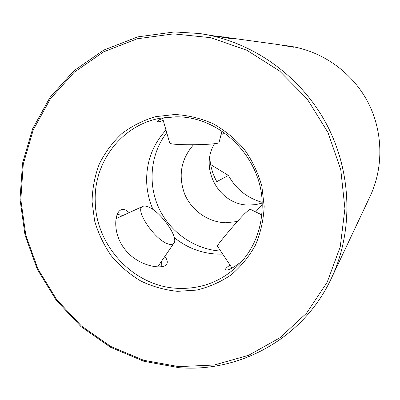 <?xml version="1.0" encoding="UTF-8"?>
<svg xmlns="http://www.w3.org/2000/svg" width="400" height="400" viewBox="0 0 400 400"><rect width="100%" height="100%" fill="white"/><g stroke="black" fill="none" stroke-linecap="round" stroke-linejoin="round"><path stroke-width="0.6" d="M167.595 243.765C154.135 239.335 134.095 208.835 142.79 206.385C144.175 205.77 146.095 205.985 148.54 207.035C160.975 211.85 179.23 237.935 173.765 243.36C172.6 244.735 170.545 244.87 167.595 243.765M249.855 209.06L244.45 213.88C234.13 224.495 215.005 247.495 217.48 246.26L232.075 268.16M162.64 118.34L169.645 142.86L170.285 143.435C175.155 145.65 218.67 144.855 219.01 142.57L219.065 142.36M262.18 204.555L255.64 211.885M237.39 221.515L225.575 222.76C207.99 222.19 191.41 210.43 184.58 193.865C178.03 175.515 181.005 159.155 193.505 144.785M262.14 203.1L255.595 204.645L248.875 205.045C219.44 205.335 198.925 168.61 214.575 143.67M217.33 36.19L278.65 44.61L293.405 47.215L282.735 45.24M165.995 130.08C152.975 144.28 146.52 161.145 146.635 180.685C146.86 190.715 148.99 200.35 153.035 209.59M174.275 237.6C186.925 247.8 201.255 253.31 217.265 254.125L222.72 254.13M166.745 132.7C150.605 153.56 147.565 183.33 158.675 207.72C169.835 232.085 194.34 249.38 220.695 251.09M262.195 205.905C261.885 228.955 254.165 248.49 239.03 264.505C222.09 281.205 201.825 289.155 178.24 288.355C134.205 286.97 95.615 246.075 95.24 201.355C93.63 162.215 121.58 125.165 160.065 118.265L175.655 116.83C220.8 115.88 263.11 158.945 262.195 205.905M242.205 261.035C232.445 268.56 226.92 271.325 225.63 269.315C225.525 268.52 226.995 267.11 230.03 265.095M164.88 256.36C167.665 260.285 168.02 263.18 165.94 265.045C160.735 269.66 137.81 265.78 125.275 249.765C113.03 235.005 114.06 214.63 120.085 210.38C122.65 208.605 125.665 209.365 129.125 212.66M161.79 266.615L161.705 261.005M174.46 31.945L199.265 33.485C250.895 40.755 299.765 74.78 325.975 123.12C352.02 171.545 353.66 231.075 331.42 278.235L370.075 196.405C383.995 166.83 383.075 130.365 367.215 100.85C351.235 71.4 321.25 50.63 288.885 46.045L285.845 45.62M223.355 36.86C229.675 37.915 232.67 38.585 232.355 38.865L199.265 33.485L174.435 31.945L137.72 36.885L103.705 50.105L74.025 70.68L50.01 97.39L32.635 128.78L22.535 163.285L20 199.27L25.02 235.12L37.28 269.26L56.22 300.225L81.025 326.65L110.65 347.34L143.85 361.28L179.17 367.71M178.72 366.615L214.23 365.02L248.545 355.335L279.92 337.8L306.655 313.065L327.195 282.22L340.25 246.775L344.92 208.58L340.78 169.745L327.97 132.485L307.165 98.935L279.585 71.01L246.845 50.25L210.86 37.7L173.67 33.88L137.295 38.765L103.605 51.855L74.22 72.25L50.45 98.72L33.265 129.835L23.29 164.04L20.81 199.71L25.82 235.25L38.01 269.1L56.815 299.79L81.425 325.975L110.805 346.47L143.715 360.27L178.72 366.615M177.58 291.335L196.565 290.1C209 287.16 220.535 282.08 231.165 274.855C241.01 266.51 249.115 256.57 255.47 245.035C260.635 232.815 263.535 219.93 264.175 206.37L261.85 186.165C258.12 172.905 252.275 160.635 244.325 149.35C235.315 138.93 224.91 130.385 213.105 123.72C200.765 118.315 188.025 115.24 174.895 114.495L155.665 116.66C143.27 120.27 131.985 125.94 121.805 133.675C112.495 142.425 104.985 152.555 99.28 164.06C94.745 176.11 92.34 188.645 92.065 201.66L94.635 220.94C98.32 233.525 103.915 245.205 111.42 255.98C119.885 265.995 129.695 274.35 140.85 281.045C152.565 286.62 164.81 290.05 177.58 291.335M221.785 131.845L222.895 131.79M220.83 135.52L224.09 132.625M163.235 120.435C159.83 121.63 157.865 122.06 157.355 121.735C156.79 120.895 159.495 119.455 165.48 117.42M123.105 215.425L117.27 214.43M210.64 164.555L228.39 175.425C235.96 189.065 247.2 198.035 262.11 202.33M228.39 175.425L216.795 181.66L216.33 180.77C212.36 173.325 210.185 165.4 209.8 156.995M142.79 206.385L116.1 218.645M173.765 243.36L157.72 266.835M249.73 209L261.77 214.885M219.01 142.57L221.96 131.165M179.3 367.72C240.795 372.585 303.845 337.65 331.42 278.235M157.35 121.305L157.355 121.735M119.535 210.85L120.085 210.38M226.135 269.76L225.63 269.315"/></g></svg>
